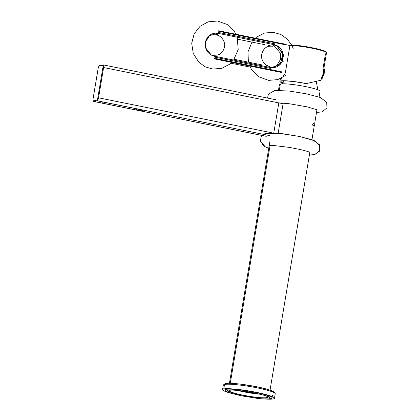 <?xml version="1.0" encoding="UTF-8"?>
<svg xmlns="http://www.w3.org/2000/svg" width="420" height="420" viewBox="0 0 420 420"><rect width="100%" height="100%" fill="white"/><g stroke="black" fill="none" stroke-linecap="round" stroke-linejoin="round"><path stroke-width="0.63" d="M270.07 145.462L230.27 383.303L270.07 145.462M319.079 97.062L320.045 91.298A20.59 2.341 -170.5 0 0 320.045 91.298A20.59 2.341 -170.5 0 0 303.014 86.1A20.59 2.341 -170.5 0 0 280.361 83.989L279.305 90.279L280.361 83.989A20.59 2.341 -170.5 0 0 279.426 84.504A20.59 2.341 -170.5 0 0 279.426 84.509L278.46 90.269M93.749 101.488A2.861 0.803 101.4 0 0 93.844 101.488L97.23 100.79A0.572 0.546 -101.7 0 1 96.789 100.117A2.289 0.64 101.4 0 0 97.839 97.739L98.548 97.813A2.861 0.803 101.4 0 1 97.23 100.79L269.551 135.581L97.23 100.79A0.572 0.546 -101.7 0 1 96.789 100.117L93.403 100.821A0.572 0.546 78.3 0 0 93.844 101.488A0.572 0.546 78.3 0 1 93.403 100.821A2.289 0.64 101.4 0 1 93.098 98.716L98.165 68.45A2.289 0.64 101.4 0 1 99.215 66.066A0.572 0.546 78.3 0 1 99.635 65.615L99.65 65.615A0.572 0.546 78.3 0 0 99.215 66.066L102.601 65.368A2.289 0.64 101.4 0 1 102.905 67.473L97.839 97.739L102.905 67.473L103.614 67.546L98.548 97.813L97.839 97.739A2.289 0.64 101.4 0 1 96.789 100.117L93.403 100.821A2.861 0.803 101.4 0 0 93.392 100.863A2.861 0.803 101.4 0 1 93.387 100.821A2.289 0.64 101.4 0 1 93.098 98.716L98.165 68.45A2.289 0.64 101.4 0 1 99.215 66.066L102.601 65.368A0.572 0.546 -101.7 0 1 103.236 64.916A2.861 0.803 101.4 0 1 103.331 64.916A2.861 0.803 101.4 0 1 103.614 67.546L102.905 67.473A2.289 0.64 101.4 0 0 102.601 65.368A0.572 0.546 -101.7 0 1 103.236 64.916A2.861 0.803 101.4 0 1 103.331 64.916A2.861 0.803 101.4 0 1 103.614 67.546L278.806 102.916L273.782 132.935L278.806 102.916A4.578 0.52 9.5 0 0 283.122 103.525L278.15 133.24L283.122 103.525A4.578 0.52 9.5 0 1 278.806 102.916L103.614 67.546L98.548 97.813L272.223 132.877L98.548 97.813A2.861 0.803 101.4 0 1 97.23 100.79L93.844 101.488L266.165 136.279L93.844 101.488A2.861 0.803 101.4 0 1 93.749 101.488A2.861 0.803 101.4 0 1 93.529 101.299A2.861 0.803 101.4 0 0 93.749 101.488L266.275 136.322M136.537 110.04L102.086 103.084A4.006 0.457 -170.5 0 1 99.503 102.076L100.186 101.939A4.006 0.457 -170.5 0 1 105.136 102.454L139.582 109.41A5.15 0.588 -170.5 0 1 142.905 110.702A5.15 0.588 -170.5 0 0 143.136 110.576A5.15 0.588 -170.5 0 0 139.582 109.41L105.136 102.454A4.006 0.457 -170.5 0 0 100.186 101.939L99.503 102.076A4.006 0.457 -170.5 0 0 99.325 102.176A4.006 0.457 -170.5 0 0 102.086 103.084L136.537 110.04A5.15 0.588 -170.5 0 0 142.905 110.702A5.15 0.588 -170.5 0 1 136.537 110.04L136.715 108.974L136.537 110.04M98.128 68.518L93.083 98.674M102.27 102.002L102.086 103.084L102.27 102.002M320.045 91.308A20.59 2.341 -170.5 0 0 303.051 86.105A20.59 2.341 -170.5 0 0 280.361 83.989A20.59 2.341 -170.5 0 0 279.426 84.509M282.702 83.795A22.88 21.809 -101.7 0 1 283.815 80.918A22.88 21.809 -101.7 0 0 282.702 83.795M281.731 81.102A19.677 2.242 -170.5 0 0 282.392 82.782A19.677 2.242 -170.5 0 1 280.844 81.569L280.844 81.569A19.677 2.242 -170.5 0 1 281.731 81.102A19.677 2.242 -170.5 0 1 306.07 83.643A19.677 2.242 -170.5 0 0 281.731 81.102M306.343 83.585L321.053 80.199L306.343 83.585A20.59 2.347 9.5 0 0 280.87 80.929A20.59 2.347 9.5 0 1 306.343 83.585M282.308 82.992A20.59 2.347 9.5 0 1 280.87 80.929L281.316 78.241L280.87 80.929A20.59 2.347 9.5 0 0 279.935 81.438A20.59 2.347 9.5 0 0 282.308 82.992M321.93 80.031L326.471 52.941A20.59 2.347 -170.5 0 0 313.288 48.489A20.59 2.347 -170.5 0 0 290.603 45.434M285.416 72.324L289.926 45.439L285.416 72.324C284.939 74.209 284.172 75.233 283.117 75.385C284.172 75.233 284.939 74.209 285.416 72.324M325.479 53.812L323.18 67.52M321.526 77.39L321.053 80.199M289.926 45.423A0.572 0.462 -89.4 0 1 290.383 44.966M325.999 52.306A20.018 2.279 -170.5 0 0 313.609 48.048A20.018 2.279 -170.5 0 0 291.611 45.003A20.018 2.279 -170.5 0 1 313.609 48.048A20.018 2.279 -170.5 0 1 325.999 52.306M268.259 45.397L272.533 46.263A6.962 1.948 -78.6 0 0 272.769 46.258A6.962 1.948 -78.6 0 0 274.202 44.693A11.639 11.093 78.3 0 1 283.39 55.703L282.534 60.806L283.49 61.152L282.534 60.806A11.639 11.093 78.3 0 1 270.38 67.499A11.639 11.093 78.3 0 0 282.534 60.806L283.39 55.703A11.639 11.093 78.3 0 0 274.202 44.693A1.145 0.32 -78.6 0 0 274.496 43.759L218.521 32.44L274.496 43.759A1.145 0.32 -78.6 0 1 274.202 44.693L218.227 33.374A6.962 1.948 101.4 0 1 216.793 34.939A6.962 1.948 101.4 0 1 216.557 34.944A6.962 1.948 101.4 0 1 215.843 34.036A6.962 1.948 101.4 0 0 216.557 34.944C222.831 36.356 225.561 43.26 224.474 47.161C222.831 53.125 219.219 55.776 213.649 55.115A6.962 1.948 101.4 0 1 214.405 56.18L270.38 67.499A6.962 1.948 -78.6 0 0 269.619 66.434C263.345 65.021 260.615 58.118 261.702 54.217C263.345 48.253 266.957 45.602 272.533 46.263A6.962 1.948 -78.6 0 0 272.769 46.258A6.962 1.948 -78.6 0 0 274.202 44.693L218.227 33.374A11.639 11.093 78.3 0 0 217.901 33.317A11.639 11.093 78.3 0 0 205.343 42.735A11.639 11.093 78.3 0 0 214.405 56.18L270.38 67.499A6.962 1.948 -78.6 0 0 269.619 66.434L266.558 65.814M270.37 68.376A1.145 0.32 -78.6 0 0 270.38 67.499A1.145 0.32 -78.6 0 1 270.37 68.376L214.394 57.057A1.145 0.32 101.4 0 0 214.405 56.18A1.145 0.32 101.4 0 1 214.394 57.057L270.37 68.376M282.718 44.242L218.71 31.3L282.718 44.242M214.2 58.202L281.694 71.846L214.2 58.202M216.557 34.944A6.962 1.948 101.4 0 0 216.793 34.939A6.962 1.948 101.4 0 0 218.227 33.374A1.145 0.32 101.4 0 0 218.521 32.44A1.145 0.32 101.4 0 1 218.227 33.374A11.639 11.093 78.3 0 0 217.901 33.317A11.639 11.093 78.3 0 0 205.343 42.735A11.639 11.093 78.3 0 0 214.405 56.18A6.962 1.948 101.4 0 0 213.649 55.115A6.962 1.948 101.4 0 0 213.413 55.12A6.962 1.948 101.4 0 1 213.649 55.115M212.73 55.566A6.962 1.948 101.4 0 1 213.413 55.12A6.962 1.948 101.4 0 0 212.73 55.566M281.332 72.424L213.938 58.795L281.332 72.424M230.827 63.179L250.226 67.105M218.978 30.844L282.796 43.748M322.754 76.477L322.728 76.514A4.499 1.26 -78.6 0 1 322.471 76.808A4.499 1.26 -78.6 0 0 322.728 76.514A4.499 1.26 -78.6 0 0 324.25 68.969A4.499 1.26 -78.6 0 0 323.899 68.276A4.499 1.26 -78.6 0 1 324.25 68.969A4.499 1.26 -78.6 0 1 322.728 76.514A9.151 9.151 0 0 0 324.25 68.969L324.256 68.99M322.555 76.288A4.977 1.397 -78.6 0 0 323.883 68.381A4.977 1.397 -78.6 0 1 322.555 76.288M139.965 109.489A2.861 0.326 9.5 0 1 135.476 108.581A2.861 0.326 9.5 0 0 139.965 109.489M136.941 108.874L138.516 109.195L136.941 108.874M268.438 397.955A21.163 2.41 9.5 0 1 243.857 395.54A21.163 2.41 9.5 0 1 227.866 390.169A21.163 2.41 9.5 0 0 227.651 390.443A21.163 2.41 9.5 0 0 245.159 395.787A21.163 2.41 9.5 0 0 268.438 397.955A21.163 2.41 9.5 0 0 269.283 397.1A21.163 2.41 9.5 0 1 269.399 397.425A21.163 2.41 9.5 0 1 268.438 397.955M230.223 390.238A19.446 2.21 -170.5 0 0 242.765 395.12A19.446 2.21 -170.5 0 0 266.826 397.63A19.446 2.21 -170.5 0 0 265.052 395.524A19.446 2.21 -170.5 0 1 267.708 397.147L267.708 397.142A19.446 2.21 -170.5 0 1 266.826 397.63A19.446 2.21 -170.5 0 1 245.432 395.635A19.446 2.21 -170.5 0 1 229.341 390.726L229.341 390.721A19.446 2.21 -170.5 0 1 230.223 390.238A19.446 2.21 -170.5 0 1 232.381 390.059A19.446 2.21 -170.5 0 0 230.223 390.238M225.918 389.372A24.024 2.735 -170.5 0 0 224.831 389.97A24.024 2.735 -170.5 0 0 225.629 390.873A24.024 2.735 -170.5 0 1 225.918 389.372A24.024 2.735 -170.5 0 1 252.347 391.829A24.024 2.735 -170.5 0 1 272.218 397.897L272.218 397.897A24.024 2.735 -170.5 0 1 271.168 398.491A24.024 2.735 -170.5 0 0 255.581 392.453A24.024 2.735 -170.5 0 0 225.918 389.372M273.284 398.932A26.313 2.993 9.5 0 1 264.841 398.99A26.313 2.993 9.5 0 0 273.284 398.932A26.313 2.993 9.5 0 0 256.316 392.327A26.313 2.993 9.5 0 0 223.766 388.936A26.313 2.993 9.5 0 1 252.709 391.629A26.313 2.993 9.5 0 1 274.475 398.276A26.313 2.993 9.5 0 1 273.284 398.932M222.574 389.592A26.313 2.993 9.5 0 0 231.452 393.404A26.313 2.993 9.5 0 1 223.766 388.936A26.313 2.993 9.5 0 0 222.574 389.592L223.325 385.108A26.313 2.993 -170.5 0 1 224.48 384.457A26.313 2.993 -170.5 0 0 223.325 385.108L225.362 383.549C228.055 383.072 232.969 383.25 240.088 384.085L256.904 386.778L269.168 389.797L274.496 392.138L275.173 394.012M224.516 384.452L223.766 388.936L224.516 384.452A26.313 2.993 -170.5 0 0 224.48 384.457A26.313 2.993 -170.5 0 1 224.516 384.452A1.145 1.092 -101.7 0 1 225.362 383.549A1.145 1.092 -101.7 0 0 224.516 384.452A26.313 2.993 -170.5 0 1 253.459 387.145A26.313 2.993 -170.5 0 1 275.226 393.792A26.313 2.993 -170.5 0 0 253.459 387.145A26.313 2.993 -170.5 0 0 224.516 384.452M225.745 383.555A25.168 2.861 -170.5 0 0 224.684 384.421M274.166 392.7A25.168 2.861 -170.5 0 0 254.462 386.311A25.168 2.861 -170.5 0 0 225.782 383.549A25.168 2.861 -170.5 0 1 254.462 386.311A25.168 2.861 -170.5 0 1 274.166 392.7M240.324 390.742A16.59 1.885 -170.5 0 0 257.318 393.582A16.59 1.885 -170.5 0 1 240.324 390.742M260.174 394.233A19.446 2.21 9.5 0 1 237.41 390.421A19.446 2.21 9.5 0 0 260.174 394.233M267.031 396.396L266.826 397.63L267.031 396.396M227.692 390.201C230.422 389.471 244.004 390.81 255.071 393.115C243.17 390.537 228.065 389.429 227.351 390.296L227.692 390.201A1.428 1.365 78.3 0 1 226.144 389.33A1.428 1.365 78.3 0 0 227.692 390.201L227.651 390.437M270.218 398.785A1.428 1.365 -101.7 0 1 270.212 398.785A1.428 1.365 -101.7 0 1 268.663 397.903A1.428 1.365 -101.7 0 0 270.212 398.785C267.713 399.226 263.267 399.063 256.867 398.312L241.689 395.876L230.685 393.167L226.564 391.534M270.05 390.08L309.834 152.318M311.955 139.66L314.281 125.738M314.685 123.338L316.964 109.72M229.43 383.287L269.215 145.52M269.22 145.493L269.881 141.55M103.331 64.916L275.861 99.75M97.503 99.052L97.577 99.802L97.114 99.708M99.635 65.615L103.026 64.916M102.995 66.659L103.352 65.998L102.895 65.909M278.817 102.858L289.264 103.735L307.335 106.906L317.142 109.809M316.507 112.439L322.035 111.92L326.928 107.903L326.729 102.191L320.072 97.409L306.106 93.77L289.275 91.061L274.979 90.416L268.433 94.043L267.524 98.07M282.082 133.649L298.977 136.369L312.942 140.007L319.599 144.79L319.798 150.502L314.911 154.518L309.382 155.038L314.47 154.628L319.389 151.294L320.03 145.84L315.184 140.931L299.161 136.405L279.158 133.334L264.878 133.691L263.534 134.369M262.169 135.497L260.983 137.256L260.495 141.341L265.314 146.869L268.763 148.239L264.81 146.612L261.639 143.971M309.766 152.234L310.012 152.407C309.225 151.888 306.022 150.932 300.405 149.552L289.375 147.394L274.097 145.551L269.309 145.467M280.088 146.092L269.02 145.551M311.336 126.021L314.396 125.68L314.874 125.013L314.8 124.472L312.989 123.286M312.464 124.677L313.509 125.181M282.014 83.811L283.211 80.939M317.825 89.806L316.25 81.359M280.397 78.661L279.935 81.438M290.887 44.935L290.75 45.743L286.109 44.688L283.553 44.536L283.689 43.727M270.333 67.342L274.355 67.326L280.586 63.415L282.707 53.991L276.969 46.069L274.045 44.977L277.116 46.153L282.455 52.973L282.723 58.663L278.618 65.384L271.283 67.478L270.333 67.342M237.783 39.233L264.721 44.683M251.953 42.1L247.978 51.912L248.393 62.144M249.727 66.035L251.617 69.562L259.019 76.918L268.748 80.377L277.751 79.616L285.763 75.401M293.181 48.599L292.43 46.667M291.627 45.003L287.291 39.107L280.922 34.54L273.467 32.324L264.6 33.017L256.673 37.07L255.355 38.194M234.229 59.278L262.169 64.927M218.069 33.658L217.172 33.506L209.522 35.632L205.538 42.037L205.758 47.98L211.092 54.805L214.358 56.023M233.651 60.071L238.203 49.46L237.179 37.207M235.956 34.272L234.559 31.81L227.162 24.46L217.429 21L208.21 21.824L200.072 26.266L194.166 33.863L191.704 43.26L193.274 53.55L198.891 62.27L205.254 66.838L212.709 69.053L221.576 68.36L229.504 64.307L231.656 62.38M217.471 34.492L212.803 33.899M273.373 67.478L276.544 65.835L280.681 59.136L280.34 53.135L274.858 46.447L273.446 45.812M282.802 43.743L218.657 30.77M323.92 68.156L324.387 70.219L324.203 72.371M272.57 395.456L273.11 395.367M275.226 393.792L274.475 398.276M269.729 397.388C269.63 396.732 264.742 395.309 255.071 393.115C264.773 395.32 269.661 396.743 269.729 397.388L269.724 397.383M265.151 399L269.125 398.942M270.239 398.78L271.142 398.501M269.666 397.336L263.408 395.057"/></g></svg>
